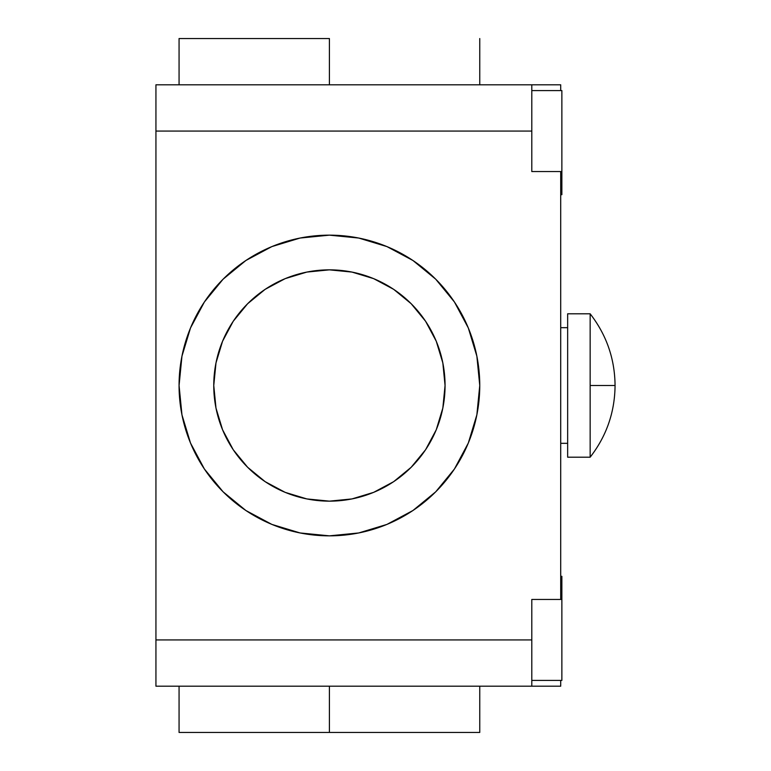 <?xml version="1.0" encoding="UTF-8"?>
<svg xmlns="http://www.w3.org/2000/svg" width="771" height="771" viewBox="0 0 771 771"><rect width="100%" height="100%" fill="white"/><g stroke="black" fill="none" stroke-linecap="round" stroke-linejoin="round"><path stroke-width="1.16" d="M560.71 194.678L561.866 194.678L561.866 90.593L531.797 90.593L561.866 90.593L561.866 171.547L560.71 171.547L561.866 171.547L561.866 194.678L560.71 194.678M561.866 576.322L560.71 576.322L561.866 576.322L561.866 599.452L561.866 576.322M531.797 680.408L561.866 680.408L561.866 599.452L560.71 599.452L561.866 599.452L561.866 680.408L531.797 680.408M479.755 385.5A150.345 150.345 0 0 1 329.41 535.845A150.345 150.345 0 0 1 179.065 385.5L181.956 414.827L190.504 443.036L204.402 469.028L223.098 491.811L245.882 510.508L271.874 524.405L300.083 532.954L329.41 535.845L358.737 532.954L386.946 524.405L412.938 510.508L435.721 491.811L454.418 469.028L468.315 443.036L476.863 414.827L479.755 385.5L476.863 356.173L468.315 327.964L454.418 301.972L435.721 279.189L412.938 260.492L386.946 246.595L358.737 238.046L329.41 235.155L300.083 238.046L271.874 246.595L245.882 260.492L223.098 279.189L204.402 301.972L190.504 327.964L181.956 356.173L179.065 385.5A150.345 150.345 0 0 1 329.41 235.155A150.345 150.345 0 0 1 479.755 385.5M329.41 38.55L329.41 84.81L329.41 38.55L179.065 38.55L329.41 38.55M329.41 686.19L329.41 732.45L479.755 732.45L329.41 732.45L329.41 686.19M213.76 385.5A115.65 115.65 0 0 1 329.41 269.85A115.65 115.65 0 0 1 445.06 385.5A115.65 115.65 0 0 1 329.41 501.15A115.65 115.65 0 0 1 213.76 385.5L215.986 362.939L222.559 341.245L233.247 321.247L247.636 303.726L265.157 289.337L285.154 278.649L306.848 272.076L329.41 269.85L351.971 272.076L373.665 278.649L393.663 289.337L411.184 303.726L425.573 321.247L436.261 341.245L442.833 362.939L445.06 385.5L442.833 408.061L436.261 429.755L425.573 449.753L411.184 467.274L393.663 481.663L373.665 492.351L351.971 498.924L329.41 501.15L306.848 498.924L285.154 492.351L265.157 481.663L247.636 467.274L233.247 449.753L222.559 429.755L215.986 408.061L213.76 385.5M179.065 732.45L329.41 732.45L179.065 732.45L179.065 686.19M531.797 639.93L531.797 599.452L531.797 639.93L155.935 639.93L155.935 131.07L531.797 131.07L531.797 84.81L560.71 84.81L155.935 84.81L155.935 131.07L531.797 131.07L531.797 84.81L155.935 84.81L155.935 686.19L560.71 686.19L560.71 680.408L560.71 686.19L531.797 686.19L531.797 639.93L155.935 639.93L155.935 686.19L531.797 686.19L531.797 647.823M531.797 131.07L531.797 171.547L560.71 171.547L531.797 171.547L531.797 131.07M531.797 599.452L560.71 599.452L531.797 599.452M560.71 84.81L560.71 90.593L560.71 84.81M560.71 171.547L560.71 599.452L560.71 171.547M179.065 385.5L180.347 405.112M590.152 457.203L590.152 385.5L615.065 385.5L590.152 385.5L590.152 313.797L567.649 313.797L567.649 457.203L590.152 457.203L590.152 313.797C606.517 334.903 614.815 358.804 615.065 385.5C614.815 412.196 606.517 436.097 590.152 457.203L567.649 457.203L567.649 313.797L590.152 313.797M567.649 327.675L560.71 327.675L567.649 327.675M560.71 443.325L567.649 443.325L560.71 443.325M479.755 84.81L479.755 38.55M479.755 686.19L479.755 732.45M179.065 84.81L179.065 38.55"/></g></svg>
